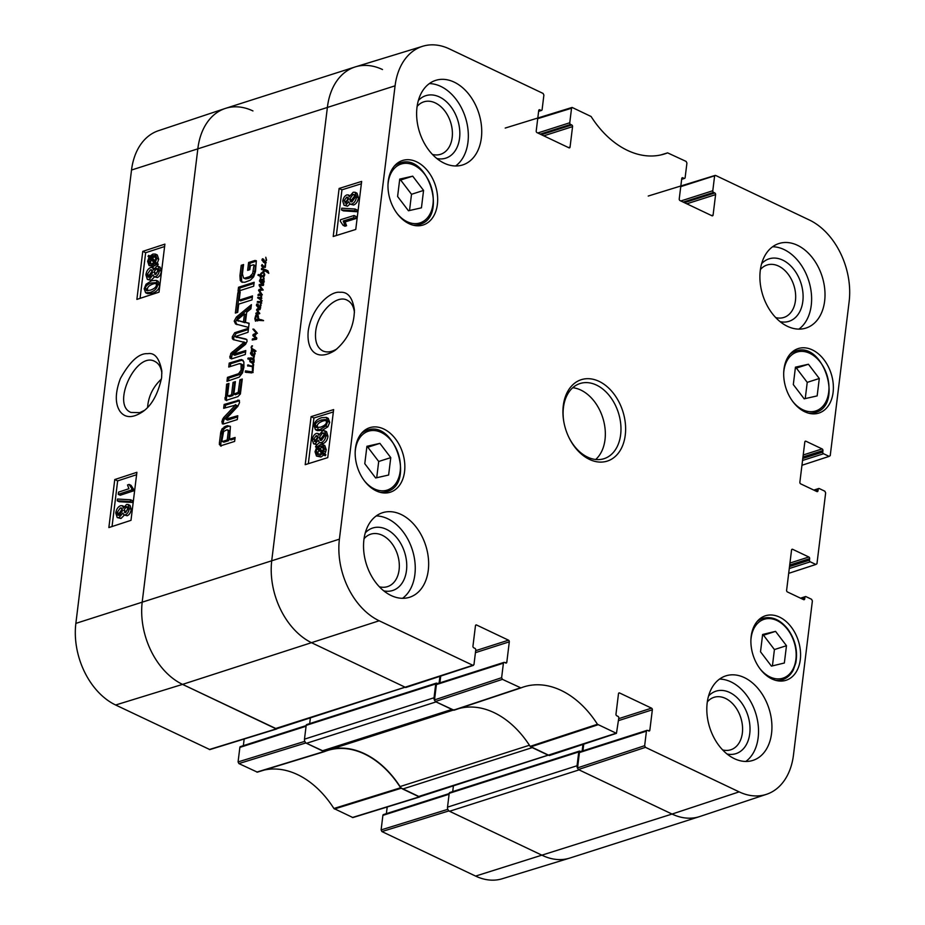 <?xml version="1.0" encoding="UTF-8"?>
<svg xmlns="http://www.w3.org/2000/svg" width="925" height="925" viewBox="0 0 925 925"><rect width="100%" height="100%" fill="white"/><g stroke="black" fill="none" stroke-linecap="round" stroke-linejoin="round"><path stroke-width="1.39" d="M336.989 348.852C331.763 352.067 327.045 352.772 322.837 350.945C317.148 347.8 314.754 341.36 315.679 331.589C317.391 312.939 336.376 294 347.199 300.232C351.28 302.29 353.697 306.348 354.437 312.407M520.937 687.911L502.425 679.355L501.627 677.701L434.519 699.901L435.328 701.555L454.013 710.215L520.937 687.911A89.621 62.819 72.3 0 1 523.273 687.055A89.621 62.819 72.3 0 1 597.446 724.275L530.141 746.371L549.357 755.54L616.455 733.34L597.446 724.275M618.628 693.288L619.588 692.975A1.318 0.925 72.3 0 0 618.49 693.727L615.981 714.146A1.318 0.925 72.3 0 0 616.79 715.8L617.981 716.366A1.318 0.925 -107.7 0 1 618.79 718.02L616.455 733.34M619.588 692.975L651.535 708.157L618.709 718.656M618.467 720.644L652.345 709.81A1.318 0.925 72.3 0 0 651.535 708.157M652.345 709.81L649.836 730.23L648.228 730.738M646.436 731.155L644.656 745.689L577.558 767.889L579.432 752.568L646.436 731.155A1.318 0.925 -107.7 0 1 647.535 730.415L648.737 730.981A1.318 0.925 72.3 0 0 649.836 730.23M801.304 598.544L804.9 597.4A1.318 0.925 -107.7 0 1 806.01 596.648L811.583 599.296L812.381 600.949L793.477 754.973A64.889 45.475 -107.7 0 1 766.548 794.298A64.889 45.475 -107.7 0 1 739.144 791.869L645.465 747.342L644.656 745.689M804.9 597.4L804.715 598.891L803.12 599.412M791.684 549.612L792.644 549.311A1.318 0.925 72.3 0 0 791.546 550.051L786.608 590.289A1.318 0.925 72.3 0 0 787.406 591.942L803.617 599.643A1.318 0.925 72.3 0 0 804.715 598.891M792.644 549.311L808.855 557.012L789.95 563.048M789.707 565.036L809.664 558.665A1.318 0.925 72.3 0 0 808.855 557.012M809.664 558.665L809.479 560.168L789.522 566.539M789.279 568.528L810.277 561.822A1.318 0.925 -107.7 0 1 809.479 560.168M810.277 561.822L815.862 564.47L788.678 573.35M814.578 490.458L818.174 489.313A1.318 0.925 -107.7 0 1 819.272 488.562L824.846 491.21L825.655 492.863L816.96 563.718L815.862 564.47M818.174 489.313L817.989 490.817L816.393 491.325M804.947 441.526L805.918 441.225A1.318 0.925 72.3 0 0 804.819 441.965L799.871 482.203A1.318 0.925 72.3 0 0 800.68 483.856L816.891 491.557A1.318 0.925 72.3 0 0 817.989 490.817M805.918 441.225L822.128 448.926L803.224 454.973M802.969 456.962L822.926 450.579A1.318 0.925 72.3 0 0 822.128 448.926M822.926 450.579L822.753 452.082L802.784 458.465M802.542 460.453L823.551 453.736A1.318 0.925 -107.7 0 1 822.753 452.082M823.551 453.736L829.124 456.383L801.952 465.275M680.754 186.642L715.673 175.472L809.363 220A64.889 45.475 -107.7 0 1 849.138 301.619L830.234 455.632L829.124 456.383M714.574 176.213L712.793 190.747L680.812 200.968M683.217 202.101L713.603 192.4A1.318 0.925 -107.7 0 1 712.793 190.747M713.603 192.4L714.794 192.967L684.407 202.667M686.812 203.812L715.603 194.62A1.318 0.925 72.3 0 0 714.794 192.967M715.603 194.62L713.094 215.028L711.487 215.548M681.887 178.086L682.847 177.785A1.318 0.925 72.3 0 0 681.748 178.525L679.239 198.944A1.318 0.925 72.3 0 0 680.048 200.598L711.996 215.779A1.318 0.925 72.3 0 0 713.094 215.028M682.847 177.785L684.038 178.352L681.679 179.103M537.726 118.666L571.546 108.237L572.101 107.439L591.098 116.504A89.621 62.819 72.3 0 0 664.243 154.047A89.621 62.819 72.3 0 0 667.607 152.868L686.119 161.424L686.928 163.077L685.136 177.6A1.318 0.925 -107.7 0 1 684.038 178.352M571.546 108.237L569.765 122.759L537.783 132.98M540.188 134.125L570.575 124.412A1.318 0.925 -107.7 0 1 569.765 122.759M570.575 124.412L571.766 124.979L541.379 134.692M543.784 135.836L572.563 126.632A1.318 0.925 72.3 0 0 571.766 124.979M572.563 126.632L570.066 147.052L568.459 147.561M538.859 110.11L539.818 109.797A1.318 0.925 72.3 0 0 538.72 110.549L536.211 130.968A1.318 0.925 72.3 0 0 537.02 132.622L568.956 147.803A1.318 0.925 72.3 0 0 570.066 147.052M539.818 109.797L541.009 110.364L538.651 111.127M475.6 625.312L476.56 624.999A1.318 0.925 72.3 0 0 475.462 625.751L472.953 646.159A1.318 0.925 72.3 0 0 473.762 647.812L474.953 648.379A1.318 0.925 -107.7 0 1 475.751 650.032L473.97 664.566L472.872 665.306L379.181 620.779A64.889 45.475 -107.7 0 1 339.406 539.159L395.079 85.817A64.889 45.475 -107.7 0 1 422.748 46.25A64.889 45.475 -107.7 0 1 449.4 48.909L543.091 93.437L543.888 95.09L542.108 109.624A1.318 0.925 -107.7 0 1 541.009 110.364M476.56 624.999L508.507 640.181L475.681 650.668M475.438 652.657L509.305 641.834A1.318 0.925 72.3 0 0 508.507 640.181M509.305 641.834L506.808 662.254L505.2 662.763M434.519 699.901L436.403 684.593L503.408 663.179A1.318 0.925 -107.7 0 1 504.507 662.427L505.697 662.994A1.318 0.925 72.3 0 0 506.808 662.254M503.408 663.179L501.627 677.701M437.375 204.413A33.855 23.738 -107.7 0 1 423.13 225.006A33.855 23.738 -107.7 0 1 390.211 199.973A33.855 23.738 -107.7 0 1 402.514 160.499A33.855 23.738 -107.7 0 1 427.824 171.079A33.855 23.738 -107.7 0 1 437.375 204.413M833.09 392.489A33.855 23.738 -107.7 0 1 818.845 413.082A33.855 23.738 -107.7 0 1 785.926 388.049A33.855 23.738 -107.7 0 1 798.229 348.575A33.855 23.738 -107.7 0 1 823.539 359.154A33.855 23.738 -107.7 0 1 833.09 392.489M800.287 659.698A33.855 23.738 -107.7 0 1 786.03 680.28A33.855 23.738 -107.7 0 1 753.123 655.258A33.855 23.738 -107.7 0 1 765.426 615.772A33.855 23.738 -107.7 0 1 790.725 626.352A33.855 23.738 -107.7 0 1 800.287 659.698M404.56 471.623A33.855 23.738 -107.7 0 1 390.315 492.204A33.855 23.738 -107.7 0 1 357.408 467.183A33.855 23.738 -107.7 0 1 369.699 427.697A33.855 23.738 -107.7 0 1 395.01 438.277A33.855 23.738 -107.7 0 1 404.56 471.623M481.358 137.941A44.377 31.103 -107.7 0 1 462.685 164.927A44.377 31.103 -107.7 0 1 419.545 132.113A44.377 31.103 -107.7 0 1 435.675 80.371A44.377 31.103 -107.7 0 1 468.836 94.246A44.377 31.103 -107.7 0 1 481.358 137.941M824.638 301.099A44.377 31.103 -107.7 0 1 805.964 328.074A44.377 31.103 -107.7 0 1 762.824 295.272A44.377 31.103 -107.7 0 1 778.942 243.529A44.377 31.103 -107.7 0 1 812.115 257.393A44.377 31.103 -107.7 0 1 824.638 301.099M771.554 733.433A44.377 31.103 -107.7 0 1 752.881 760.408A44.377 31.103 -107.7 0 1 709.741 727.605A44.377 31.103 -107.7 0 1 725.859 675.863A44.377 31.103 -107.7 0 1 759.032 689.726A44.377 31.103 -107.7 0 1 771.554 733.433M428.275 570.274A44.377 31.103 -107.7 0 1 409.602 597.261A44.377 31.103 -107.7 0 1 366.462 564.447A44.377 31.103 -107.7 0 1 382.592 512.704A44.377 31.103 -107.7 0 1 415.753 526.579A44.377 31.103 -107.7 0 1 428.275 570.274M563.29 405.659A42.735 29.958 72.3 0 0 563.822 421.812A42.735 29.958 72.3 0 0 568.644 436.889A42.735 29.958 72.3 0 0 618.478 452.972A42.735 29.958 72.3 0 0 607.101 386.65A42.735 29.958 72.3 0 0 563.29 405.659M388.627 475.034L375.654 477.971L364.785 463.703L366.924 446.301L379.897 443.364L390.766 457.632L388.627 475.034M760.512 651.778L762.628 634.481L775.555 631.359L786.481 645.708L784.354 663.005L771.438 666.127L760.512 651.778M817.157 395.9L804.183 398.837L793.315 384.58L795.454 367.167L808.427 364.242L819.296 378.498L817.157 395.9M421.442 207.824L408.457 210.761L397.6 196.505L399.739 179.092L412.712 176.166L423.569 190.423L421.442 207.824M437.502 683.841A1.318 0.925 72.3 0 0 436.403 684.593M439.895 682.858L440.716 676.187M422.748 46.25L355.489 66.843A65.744 46.088 72.3 0 0 327.45 106.93L271.777 560.273A65.744 46.088 72.3 0 0 312.083 642.979L405.774 687.506L473.427 665.364M577.558 767.889L578.356 769.542L672.047 814.058A65.744 46.088 72.3 0 0 699.809 816.521L766.548 794.298M580.53 751.828A1.318 0.925 72.3 0 0 579.432 752.568M582.923 750.834L583.744 744.163M459.089 708.527A88.765 62.218 -107.7 0 1 530.141 746.371M409.521 210.518L411.509 194.285L400.652 180.017L399.588 180.259M423.569 190.423L411.509 194.285M412.712 176.166L400.652 180.017M805.236 398.594L807.236 382.36L796.367 368.092L795.315 368.335M819.296 378.498L807.236 382.36M808.427 364.242L796.367 368.092M376.706 477.728L378.707 461.483L367.838 447.226L366.786 447.457M390.766 457.632L378.707 461.483M379.897 443.364L367.838 447.226M772.421 665.896L774.422 649.558L763.495 635.209L762.512 635.452M786.481 645.708L774.422 649.558M775.555 631.359L763.495 635.209M353.789 217.722L343.221 221.017L344.678 224.821L343.071 225.318L340.308 221.179L340.493 219.745L354.067 215.513L353.789 217.722L355.686 218.635L345.106 221.931L343.221 221.017M345.106 221.931L346.563 225.735L344.678 224.821M346.563 225.735L344.956 226.232L343.071 225.318M355.686 218.635L355.952 216.415L354.067 215.513M341.522 209.963L341.741 208.171L355.084 209.027L354.865 210.808L341.522 209.963L343.418 210.865L356.749 211.721L354.865 210.808M356.749 211.721L356.969 209.94L355.084 209.027M348.528 198.089L346.019 201.673L346.066 202.957M345.834 203.037L344.123 200.76L346.644 197.175L348.367 199.418L345.834 203.037L344.898 203.014M348.262 197.962L346.644 197.175L347.615 197.198M355.038 195.348L351.616 199.973L351.789 201.87M351.986 201.823L350.667 201.8L349.719 199.072L352.945 194.493L354.275 194.516L355.212 197.291L351.986 201.823M345.615 205.304L344.019 205.269L342.759 201.222C343.36 197.846 344.748 195.742 346.933 194.898L348.274 194.921L349.315 196.713L353.211 192.227L355.096 192.261L356.576 196.875C355.905 200.69 354.287 203.095 351.697 204.101L349.904 204.09L348.702 201.719L345.615 205.304L347.499 206.217L344.019 205.269M355.096 192.261L356.992 193.175L358.461 197.788C357.802 201.604 356.183 204.009 353.593 205.015L349.904 204.09M349.916 204.101L347.499 206.217M323.045 446.96L319.796 448.544L317.899 447.631L320.247 446.232L322.282 446.208L323.345 449.215L322.282 452.128L317.899 447.631M319.796 448.544L322.652 451.469M317.194 448.509L321.576 453.007L320.501 453.874L317.102 454.499L316.072 451.458L317.194 448.509M319.079 449.423L317.969 452.371L318.246 454.661M315.494 446.763L316.119 445.792L317.148 446.856L320.42 444.601L322.929 444.636L324.374 448.856L322.975 452.834L323.97 453.863L323.357 454.834L322.316 453.77L319.021 456.094L316.489 456.06L315.055 451.782L316.477 447.781L315.494 446.763M317.518 446.463L316.119 445.792M322.929 444.636L324.814 445.549L326.271 449.77L324.872 453.747L322.975 452.834M324.872 453.747L325.854 454.765L323.97 453.863M325.854 454.765L325.242 455.748L323.357 454.834M324.201 454.684L320.917 456.996L316.489 456.06M318.061 436.6L315.552 440.184L315.598 441.468M315.367 441.549L313.656 439.271L316.177 435.687L317.899 437.93L315.367 441.549L314.431 441.526M317.795 436.473L316.177 435.687L317.148 435.71M324.571 433.86L321.148 438.485L321.322 440.381M321.518 440.323L320.2 440.312L319.252 437.571L322.478 433.004L323.808 433.027L324.744 435.791L321.518 440.323M315.147 443.815L313.552 443.769L312.292 439.733C312.893 436.357 314.28 434.241 316.466 433.409L317.807 433.432L318.847 435.224L322.744 430.726L324.629 430.772L326.109 435.386C325.45 439.202 323.819 441.607 321.229 442.613L319.437 442.601L318.235 440.231L315.147 443.815L317.032 444.717L313.552 443.769M324.629 430.772L326.525 431.686L327.993 436.299C327.334 440.115 325.716 442.52 323.126 443.526L319.437 442.601M319.449 442.601L317.032 444.717M320.478 427.177L316.049 427.454L315.379 425.327C315.275 423.222 317.263 421.442 321.357 419.985L325.507 419.545L326.456 421.846C326.571 423.939 324.571 425.72 320.478 427.177M326.236 420.285L323.253 420.898C319.16 422.355 317.171 424.136 317.275 426.24L317.946 428.368M314.014 425.731C314.396 421.916 316.928 419.245 321.646 417.707L326.363 417.441L327.82 421.418L325.924 425.951L320.2 429.454L315.46 429.72L314.014 425.731M326.363 417.441L328.259 418.354L329.705 422.332L327.82 426.853L322.097 430.356L317.356 430.634L315.46 429.72M361.363 183.763L341.949 189.822L336.342 235.517M333.347 411.937L313.933 417.996L308.326 463.691M355.755 229.458L333.22 236.499L339.117 188.457L361.652 181.416L355.755 229.458M339.117 188.457L341.949 189.822M327.739 457.632L305.204 464.674L311.101 416.632L333.636 409.59L327.739 457.632M311.101 416.632L313.933 417.996M308.245 330.907C306.256 351.095 317.125 361.825 335.174 350.309C347.754 339.683 354.159 326.259 354.414 310.037C352.587 297.492 347.777 291.583 339.972 292.3C330.445 290.808 311.621 307.354 308.245 330.907M436.877 158.522A32.791 22.986 72.3 0 0 457.678 119.938A32.791 22.986 72.3 0 0 418.343 100.559M417.117 106.444A27.53 19.298 -107.7 0 1 423.823 101.843A27.53 19.298 -107.7 0 1 450.591 122.193A27.53 19.298 -107.7 0 1 440.589 154.302A27.53 19.298 -107.7 0 1 432.461 154.44M455.643 165.968A44.377 31.103 72.3 0 0 467.958 142.23A44.377 31.103 72.3 0 0 429.316 83.608M383.783 590.855A32.791 22.986 72.3 0 0 404.595 552.271A32.791 22.986 72.3 0 0 365.259 532.893M364.034 538.778A27.53 19.298 -107.7 0 1 370.74 534.176A27.53 19.298 -107.7 0 1 397.507 554.526A27.53 19.298 -107.7 0 1 387.506 586.635A27.53 19.298 -107.7 0 1 379.377 586.774M402.56 598.302A44.377 31.103 72.3 0 0 414.874 574.564A44.377 31.103 72.3 0 0 376.232 515.942M727.062 754.002A32.791 22.986 72.3 0 0 747.862 715.418A32.791 22.986 72.3 0 0 708.538 696.039M707.313 701.925A27.53 19.298 -107.7 0 1 714.007 697.323A27.53 19.298 -107.7 0 1 740.775 717.684A27.53 19.298 -107.7 0 1 730.773 749.782A27.53 19.298 -107.7 0 1 722.645 749.921M745.827 761.448A44.377 31.103 72.3 0 0 758.153 737.711A44.377 31.103 72.3 0 0 719.511 679.089M780.145 321.669A32.791 22.986 72.3 0 0 800.946 283.085A32.791 22.986 72.3 0 0 761.622 263.706M760.396 269.591A27.53 19.298 -107.7 0 1 767.103 264.989A27.53 19.298 -107.7 0 1 793.858 285.351A27.53 19.298 -107.7 0 1 783.857 317.448A27.53 19.298 -107.7 0 1 775.728 317.587M798.911 329.115A44.377 31.103 72.3 0 0 811.237 305.377A44.377 31.103 72.3 0 0 772.595 246.755M563.88 422.124A39.451 27.646 -107.7 0 1 563.441 407.509A39.451 27.646 -107.7 0 1 580.033 383.528A39.451 27.646 -107.7 0 1 618.374 412.689A39.451 27.646 -107.7 0 1 604.048 458.684A39.451 27.646 -107.7 0 1 568.517 436.612M595.688 459.482A39.451 27.646 72.3 0 0 602.742 417.684A39.451 27.646 72.3 0 0 572.76 387.714M147.584 407.416C148.405 396.386 153.018 386.916 161.424 379.03M447.839 809.329L381.112 829.91L381.909 831.563L475.6 876.091A64.889 45.475 72.3 0 0 502.252 878.75L569.511 858.157A65.744 46.088 -107.7 0 1 542.501 855.463L448.822 810.936L448.024 809.722M381.112 829.91L382.892 815.376L449.111 794.217M383.991 814.636A1.318 0.925 72.3 0 0 382.892 815.376M386.384 813.642L387.205 806.993M264.249 770.039A89.621 62.819 -107.7 0 1 333.902 808.496L352.899 817.561L419.8 796.934L400.606 787.765A88.765 62.218 72.3 0 0 328.017 750.36A88.765 62.218 72.3 0 0 324.502 751.609L305.793 742.96L304.996 741.734M304.811 741.353L238.072 761.923L238.881 763.576L257.347 772.155L324.502 751.609M238.072 761.923L239.864 747.4L306.071 726.241M240.963 746.648A1.318 0.925 72.3 0 0 239.864 747.4M243.356 745.666L244.165 739.006M225.191 108.479L158.452 130.703A64.889 45.475 72.3 0 0 131.523 170.027L75.862 623.381A64.889 45.475 72.3 0 0 115.637 705L209.859 749.585L276.772 728.958L182.549 684.384A65.744 46.088 -107.7 0 1 142.242 601.678L197.904 148.324A65.744 46.088 -107.7 0 1 225.191 108.479A65.744 46.088 -107.7 0 1 252.953 110.942M118.55 492.123L128.933 488.724L127.511 484.954L129.095 484.434L131.778 488.55L131.604 489.972L118.273 494.332L118.55 492.123M131.639 488.493L133.697 489.452L131.015 485.336L129.095 484.434M133.697 489.452L133.524 490.874L131.604 489.972M133.524 490.874L120.204 495.233L118.273 494.332M130.564 499.766L130.344 501.547L117.267 500.818L117.487 499.038L130.564 499.766L132.495 500.668L132.275 502.448L130.344 501.547M132.275 502.448L119.186 501.72L117.267 500.818M127.858 507.432L126.32 506.715L127.985 508.981L125.523 512.577L123.834 510.346L126.32 506.715L127.234 506.727M128.251 507.617L125.777 512.473M125.523 512.577L124.563 512.566M122.343 508.854L119.036 513.444L119.198 515.352M120.285 507.987L121.568 507.998L122.505 510.716L119.325 515.317L118.042 515.317L117.105 512.543L120.285 507.987L122.204 508.889M126.54 504.449L128.089 504.472L129.327 508.496C128.737 511.883 127.361 513.999 125.222 514.867L123.927 514.855L122.898 513.063L119.071 517.584L117.221 517.572L115.775 512.97C116.434 509.155 118.03 506.738 120.574 505.709L122.32 505.697L123.511 508.056L126.54 504.449M128.089 504.472L130.009 505.374L131.257 509.397C130.656 512.774 129.292 514.901 127.153 515.757L123.927 514.855M124.389 515.075L120.99 518.486L117.221 517.572M153.966 262.503L151.665 263.926L149.688 263.972L148.636 260.966L149.688 258.052L153.966 262.503M151.608 258.954L150.555 261.868L150.833 264.111M150.937 260.295L149.017 259.393M154.672 261.625L150.382 257.162L152.706 255.693L154.752 255.624L155.77 258.665L154.672 261.625M155.504 256.398L152.301 258.063L155.053 260.919M152.301 258.063L150.382 257.162M153.365 257.185L151.446 256.283M156.325 263.347L155.712 264.33L154.706 263.267L151.492 265.544L149.064 265.556L147.618 261.347L149.006 257.347L148.035 256.341L148.636 255.358L149.653 256.41L152.891 254.063L155.354 254.063L156.776 258.329L155.365 262.342L158.256 264.249L157.643 265.232L155.712 264.33M156.626 264.168L153.423 266.446L149.064 265.556M150.035 256.017L148.636 255.358M155.354 254.063L157.285 254.965L158.695 259.231L157.285 263.243L155.365 262.342M157.285 263.243L158.256 264.249M157.978 269.279L156.441 268.551L158.106 270.817L155.643 274.424L153.943 272.193L156.441 268.551L157.354 268.562M158.372 269.452L155.897 274.32M155.643 274.424L154.683 274.413M152.463 270.69L149.156 275.292L149.318 277.199M150.405 269.834L151.688 269.834L152.625 272.563L149.445 277.153L148.162 277.153L147.225 274.39L150.405 269.834L152.324 270.736M156.66 266.296L158.21 266.308L159.447 270.343C158.857 273.719 157.481 275.847 155.342 276.702L154.047 276.702L153.018 274.91L149.179 279.431L147.341 279.419L145.896 274.817C146.555 270.99 148.15 268.574 150.694 267.556L152.44 267.533L153.631 269.903L156.66 266.296M158.21 266.308L160.129 267.209L161.378 271.245C160.777 274.621 159.412 276.737 157.273 277.604L154.047 276.702M154.51 276.91L151.11 280.333L147.341 279.419M156.233 283.235L153.319 283.871C149.295 285.351 147.341 287.143 147.445 289.236L147.642 290.785M151.388 282.969L155.735 282.634L156.383 284.761C156.487 286.866 154.533 288.658 150.509 290.149L146.462 290.635L145.514 288.334C145.41 286.241 147.376 284.449 151.388 282.969L153.319 283.871M157.736 284.345C157.354 288.161 154.857 290.855 150.232 292.427L145.618 292.751L144.184 288.773L146.046 284.241L151.677 280.68L156.29 280.368L157.736 284.345L159.655 285.247C159.273 289.062 156.776 291.757 152.151 293.329L147.537 293.653L145.618 292.751M156.29 280.368L158.221 281.269L159.655 285.247M136.599 474.698L117.648 480.896L112.041 526.533M164.615 246.524L145.664 252.71L140.057 298.359M114.758 479.543L136.888 472.305L130.992 520.336L108.861 527.574L114.758 479.543L117.648 480.896M142.774 251.369L164.904 244.131L159.008 292.161L136.877 299.399L142.774 251.369L145.664 252.71M144.358 410.422L139.791 412.642L130.968 412.434C110.919 404.826 136.38 350.725 154.926 361.478C158.799 363.433 161.123 367.375 161.898 373.284M161.609 377.747L161.84 371.017C159.377 358.229 154.672 352.448 147.734 353.674C139.074 353.049 129.963 361.328 120.4 378.522C115.093 392.767 114.954 403.716 119.984 411.359C125.129 418.169 132.645 418.32 142.542 411.833C151.608 405.647 157.955 394.281 161.609 377.747M263.509 277.685L264.111 278.529L262.931 280.183L263.822 282.518L261.417 283.57L259.463 281.073L259.96 280.032L261.555 282.518L263.452 282.16L259.983 279.396L262.746 279.419L263.972 277.905M262.746 279.419L263.509 279.778M260.827 279.13L264.18 280.09M260.561 279.096L262.249 279.812M260.307 279.096L261.983 279.778M259.983 279.396L261.74 279.766M264.319 281.697L263.209 280.923M261.775 280.24L263.822 281.454M261.555 282.518L263.174 283.27M259.96 280.032L260.908 280.483M259.509 280.691L260.145 281.003M259.463 281.073L260.526 281.582M262.85 284.252L260.896 281.755M247.599 365.121L248.258 364.843L247.796 366.138L247.599 365.121L248.201 365.398M252.375 366.612L253.196 365.236L252.097 362.982L253.508 364.034L253.08 371.11L251.716 372.914L245.252 372.162L245.495 370.856L251.704 371.815L252.456 371.26L252.375 366.612L248.941 366.057L249.334 365.306L252.849 366.832M249.553 365.41L252.375 366.497M250.883 366.011L251.843 366.473L250.883 366.011M249.091 365.583L250.767 365.988M248.941 366.057L250.525 366.265M251.797 365.849L252.386 366.103M252.421 363.398L253.323 363.826M252.722 364.138L253.635 364.566M253.057 364.774L253.67 365.063M252.698 365.653L253.381 365.976M252.433 369.133L253.08 369.433M251.704 371.815L252.606 372.243M250.767 371.931L253.126 372.498M248.594 371.642L252.201 372.613M247.264 371.249L249.97 372.197M245.495 370.856L248.571 371.862M245.379 371.087L246.929 371.526M246.455 372.463L246.813 371.769M245.252 372.162L245.958 372.232M260.804 274.274L260.931 275.384L263.66 275.904L263.995 272.875L264.735 275.06L263.359 276.876L260.873 276.529L260.642 278.575L260.272 276.263L257.936 275.211L258.272 274.54L260.353 275.164L261.185 273.048L261.914 273.684M260.353 275.164L261.567 275.731M258.272 274.54L260.468 275.211M259.682 274.713L260.33 275.107M259.37 275.893L259.705 275.222M257.936 275.211L258.907 275.673M260.249 277.269L261.104 277.673M261.613 276.806L260.873 276.529M264.076 273.892L264.712 274.193M263.66 275.904L264.296 276.205M260.931 275.384L263.775 276.668M261.151 273.314L264.434 270.389L261.474 269.499L261.671 268.4L266.458 270.042L268.169 271.383L268.782 273.326L264.989 270.794L261 274.39M261.498 268.701L267.892 270.713M263.105 269.071L264.007 269.372M261.382 268.978L262.931 269.372M264.434 270.389L265.579 270.933M262.839 272.343L263.509 272.655M260.503 274.39L260.642 273.8L260.503 274.39M260.237 302.394L257.231 302.209L257.613 301.481L261.047 301.608L260.7 300.047L257.798 297.33L260.769 297.572L261.035 295.376L261.625 297.168L260.572 298.602L261.59 301.747L260.572 302.683L261.058 305.285L260.226 307.424L258.052 307.516L256.445 305.481L257.589 306.025M260.665 295.306L258.006 295.549L258.769 294.092L260.931 294.196L258.514 290.265L259.301 289.363L261.775 289.352L259.081 285.016L263.694 284.056L263.047 285.524L259.728 285.305L262.665 290.057L259.312 290.473L262.099 294.52L261.174 295.549M260.538 295.572L261.405 295.988M260.873 296.254L261.613 296.601M261.012 296.682L261.625 296.983M260.769 297.572L261.359 297.85M257.798 297.33L261.116 298.104M260.457 298.116L261.821 298.44M258.722 297.353L259.301 297.63M262.122 300.729L257.647 297.896L259.231 298.012M261.312 299.862L260.387 299.33M260.7 300.047L261.521 300.44M260.966 300.706L261.59 300.995M260.457 301.908L261.185 302.255M259.867 302.047L260.862 302.521M257.393 301.619L260.156 302.544M258.665 302.891L258.827 302.302M256.445 305.481L257.347 303.909L259.659 307.1L260.7 303.03M261.59 284.623L263.475 285.305M260.515 284.357L263.012 285.305M259.37 284.426L261.948 285.039M260.503 285.698L260.804 285.108M259.081 285.016L259.74 285.328M259.335 285.952L260.503 286.507M259.856 286.97L261.289 287.652L260.757 286.634M263.07 289.722L261.289 287.652M261.636 289.039L262.677 289.525M261.775 289.352L262.688 289.791M260.318 289.248L263.209 290.034M259.705 289.271L261.752 289.93M259.301 289.363L261.139 289.953M259.59 292.323L261.012 293.005L259.948 290.936L260.734 290.034M258.514 290.265L259.393 290.681M258.769 294.092L262.365 294.867L261.012 293.005M260.931 294.196L262.133 294.763M259.486 295.272L260.202 294.774M258.052 294.589L259.046 295.063M258.306 306.418L257.173 304.799L258.919 306.707M258.329 306.649L258.942 306.95M257.173 304.799L259.243 306.129M257.809 305.447L258.838 305.944M258.919 306.753L260.26 307.389M259.405 307.146L260.133 307.493M257 303.955L258.04 304.441M256.63 304.302L258.433 304.626M257.89 305.632L258.052 304.984M256.468 304.961L257.185 305.296M258.896 307.782L258.017 306.418M252.409 359.235L251.033 359.409L250.293 360.611L251.438 361.548L253.727 361.467L252.409 359.235L254.271 360.218M253.369 361.652L254.04 361.976M251.577 361.525L253.727 362.369M253.011 362.207L253.912 362.461L253.011 362.207M251.438 361.548L252.953 362.218M253.542 356.125L252.132 355.755L250.525 353.72L250.698 352.552L251.427 352.147L254.317 356.888L253.23 358.796L254.155 361.802L253.3 362.623L251.08 362.519L249.657 360.796L250.502 359.397L247.912 359.027L248.12 358.021L252.652 358.218L253.6 357.593L253.542 356.125L254.329 356.495M253.589 356.183L254.329 356.53M252.652 358.218L253.438 358.588M248.12 358.021L249.553 358.703L252.282 358.438L250.848 357.755L254.086 358.888M252.282 358.438L253.253 358.842M249.241 359.363L249.553 358.703M247.808 358.68L249.056 359.27M249.657 360.796L251.126 361.363M249.947 361.733L251.369 362.415L251.091 361.467M253.323 355.073L254.387 355.57M252.386 354.657L251.242 353.038L252.999 354.946M252.409 354.899L253.022 355.188M251.242 353.038L253.311 354.368M251.889 353.685L252.918 354.183M251.08 352.194L252.12 352.679M250.698 352.552L252.513 352.876M251.97 353.882L252.132 353.223M250.536 353.2L251.265 353.547M250.525 353.72L251.669 354.263M252.976 356.021L252.086 354.668M251.346 351.118L251.473 349.974L252.317 350.043L251.057 347.199L252.479 345.846L251.508 346.817L252.12 348.644L255.069 350.263L255.115 351.396L254.213 350.702L254.872 351.546M254.618 350.818L255.3 351.142M252.571 349.326L255.3 350.737M254.097 350.24L256.04 351.095M253.462 349.962L255.184 350.76M251.739 345.904L252.386 346.216M251.415 348.829L252.617 349.396M252.317 350.043L253.751 350.725L252.837 349.5M252.248 350.043L253.751 350.725M252.12 350.02L253.681 350.725M251.982 350.078L253.554 350.691M251.623 349.997L253.392 350.61M251.473 349.974L253.057 350.667M252.629 351.535L252.907 350.656M254.329 351.292L255.138 353.523L254.121 355.801L254.329 351.292L251.565 350.957M257.104 309.008L260.596 307.956L259.231 309.783L257.277 309.921L259.601 313.76L255.913 313.91L256.352 312.823L258.699 313.043L256.526 309.933L257.104 309.008L259.994 309.621M257.312 311.552L258.746 312.222L257.948 310.615L258.537 309.678M256.526 309.933L257.543 310.418M259.809 313.367L258.746 312.222M258.376 312.696L259.682 313.309M258.699 313.043L259.659 313.494M256.352 312.823L259.624 313.667M256.04 313.066L257.786 313.506M255.843 313.54L256.537 313.876M259.451 308.834L260.191 309.193M257.693 308.927L259.127 309.609M263.856 261.266L262.712 259.647L264.469 261.555M263.868 261.509L264.492 261.798M262.712 259.647L264.781 260.977M263.347 260.295L264.388 260.792M264.943 262.723L265.602 263.093L265.487 266.227L264.03 267.568L262.642 267.29L261.463 265.718L262.076 264.55L263.96 266.654L265.267 265.29L264.943 262.723L263.602 262.365L262.006 259.809L262.885 258.757L265.209 261.96L266.157 260.237L265.787 257.254L266.597 260.133L265.001 262.423L265.567 263.024M264.457 261.613L265.799 262.238M264.943 262.006L265.672 262.353M262.55 258.803L263.59 259.289M262.168 259.162L263.983 259.486M263.44 260.48L263.602 259.832M262.006 259.809L262.735 260.156M261.995 260.33L263.139 260.873M264.434 262.631L263.556 261.278M265.637 263.197L264.978 262.885L265.637 263.186M262.7 266.111L264.885 267.094M263.752 266.654L265.394 267.325M261.463 265.718L262.92 266.284M263.509 267.522L262.897 266.4M252.872 329.138L253.785 329.127L256.745 332.387L255.809 334.711L254.294 335.602L256.792 338.018L256.306 339.336L252.224 339.995L252.779 338.735L255.971 338.434L252.941 335.717L253.277 334.457L256.225 333.046L252.872 329.138L254.317 329.67M254.387 331L255.82 331.682L254.306 329.82M257.439 333.347L255.82 331.682M256.005 332.665L256.711 333M255.369 334.064L256.052 334.387M254.433 334.445L255.439 334.931M254.086 334.434L255.3 335.012M253.716 334.411L255.508 335.116M253.473 334.445L255.15 335.093M253.277 334.457L254.907 335.127M252.907 335.162L254.34 335.844L254.71 335.139M252.953 334.896L254.363 335.567M252.941 335.717L254.34 335.844M255.046 337.336L256.479 338.018L254.363 336.399M255.543 337.833L256.745 338.4M255.971 338.434L256.688 338.781M255.369 338.619L256.537 339.174M254.653 338.677L256.433 339.313M254.618 338.689L256.075 339.359M254.155 338.723L256.028 339.105M253.704 338.677L255.589 339.406M252.779 338.735L255.138 339.359M252.294 339.14L254.213 339.417M256.433 319.229L258.618 319.46L256.56 315.633L255.485 318.269L256.341 320.767L255.508 321.195L254.826 318.686L255.682 315.529L257.208 314.569L259.139 319.403L263.532 320.674L256.167 320.281L256.433 319.229L260.006 319.911M257.601 320.963L257.867 319.911M261.185 319.692L263.556 320.536M259.139 319.403L261.359 319.772M260.572 320.085L259.428 319.53M257.115 316.211L258.191 315.194M255.682 315.529L256.306 315.83M254.826 318.686L255.577 319.044M258.457 316.431L257.115 315.807M258.618 319.46L260.041 320.131M258.306 319.483L259.74 320.166M472.872 665.306L276.887 728.692A3.284 2.301 72.3 0 1 275.511 728.565L405.058 687.171L312.083 642.979A65.744 46.088 -107.7 0 1 271.777 560.273L327.45 106.93A65.744 46.088 -107.7 0 1 355.108 66.958A65.744 46.088 -107.7 0 1 382.499 69.537M275.511 728.565L182.549 684.384A65.744 46.088 -107.7 0 1 142.242 601.678L197.904 148.324A65.744 46.088 -107.7 0 1 225.573 108.352L355.108 66.958M238.604 373.677L241.136 370.058L241.067 364.057L239.124 363.745L228.729 367.04L229.215 363.086L241.356 359.513L243.853 361.837L243.911 367.167L242.5 372.902L239.193 377.123L226.972 381.331L227.458 377.377L238.604 373.677L240.037 374.359L241.483 373.041L243.078 366.531L242.5 364.739L241.252 364.288M242.5 364.739L239.818 363.606M239.355 359.837L240.789 360.519L242.789 360.195L241.356 359.513L243.136 360.392M238.037 291.225L238.523 287.259L254.167 282.264L253.681 286.218L238.037 291.225M248.617 327.404L235.551 323.97L234.21 321.079L236.395 317.067L251.415 304.649L250.906 308.823L246.686 312.245L245.449 322.363L249.137 323.241L248.617 327.404M235.366 405.15L223.665 408.307L224.139 404.468L239.055 400.178L239.563 402.537L237.841 406.341L225.897 419.129L237.771 415.741L237.309 419.58L223.619 423.951L222.382 423.87L221.884 421.43L223.526 417.707L235.366 405.15L236.8 405.821L235.412 404.583M225.977 419.372L227.723 420.089L237.633 416.921M233.886 394.096L238.199 392.42L239.933 379.782L242.281 379.03L240.384 394.004L237.887 396.617L226.81 400.155L225.272 399.958L226.625 384.153L228.972 383.401L227.573 394.755L228.209 395.912L231.539 394.848L233.065 382.383L235.412 381.632L233.886 394.096L235.308 394.778L239.621 393.102L241.367 380.464L242.142 380.221M227.677 395.761L229.446 396.628L232.973 395.53L234.499 383.066L235.274 382.823M227.423 425.673L230.406 426.425L229.562 439.236L235.112 437.467L234.626 441.422L220.451 445.873L219.364 443.329L220.728 432.403L222.035 428.865L226.347 425.962L230.244 426.228M233.828 339.822L232.36 338.723L232.279 336.769L234.742 332.711L248.513 328.306L248.027 332.283L235.355 336.561L245.576 338.943L246.825 339.521L247.079 341.348L245.599 344.32L233.169 354.321L245.784 350.54L245.298 354.495L231.528 358.888L229.932 357.998L230.811 353.419L244.108 342.296L233.204 339.602M235.493 336.792L246.859 339.591M246.836 339.544L245.576 338.943L246.825 339.521M233.169 354.321L234.915 355.223L245.634 351.731M231.528 358.888L229.932 357.998L231.366 358.669L232.244 354.102L245.541 342.978L243.599 341.903M240.199 291.953L239.193 300.174L252.49 295.931L252.005 299.885L238.708 304.128L237.702 312.326L235.355 313.078L237.852 292.705L240.199 291.953M253.959 265.394L253.438 264.781L250.34 265.741L249.854 269.661L247.646 270.366L248.605 262.492L254.907 260.48L256.352 260.757L255.473 271.603L253.635 276.899L250.34 280.194L244.847 282.264L241.668 282.079L240.269 280.529L239.933 275.754L241.217 265.313L243.564 264.562L242.419 273.904L243.552 278.009L244.709 278.182L249.843 276.54L252.664 273.476L253.959 265.394L255.392 266.076L253.762 264.932M254.872 265.452L253.438 264.781M248.605 262.492L250.039 263.174L256.341 261.151L254.907 260.48L256.352 260.757M253.947 265.66L255.392 266.076M253.288 271.071L254.722 271.742L255.381 266.331M252.664 273.476L254.097 274.158L254.722 271.742M251.161 275.604L252.583 276.286L254.097 274.158M250.629 276.043L252.583 276.286M249.843 276.54L252.062 276.725M247.218 277.685L248.64 278.367L251.276 277.222M244.709 278.182L246.142 278.864L248.64 278.367M243.98 278.171L246.142 278.864M243.552 278.009L245.414 278.841M241.217 265.313L243.414 265.752M239.933 275.754L241.367 276.436L242.651 265.995M240.269 280.529L241.702 281.212L241.367 276.436M242.512 282.345L241.702 281.212M249.218 269.857L250.039 263.174M239.193 300.174L240.627 300.856L252.34 297.11M237.852 292.705L240.061 293.132M236.927 312.569L239.286 293.375M234.742 332.711L236.176 333.393L248.363 329.497M232.279 336.769L233.713 337.44L236.176 333.393M232.36 338.723L233.794 339.406L233.713 337.44M243.46 343.048L244.894 343.73M230.811 353.419L232.244 354.102M229.897 356.16L231.331 356.842M229.863 356.483L231.285 357.166M233.493 354.553L234.915 355.223M236.927 337.475L235.586 336.839M221.931 440.716L222.752 441.41L227.226 439.988L228.232 431.79L229.654 432.472L229.319 430.738L226.914 429.824L223.596 431.489L221.931 440.716M228.232 431.79L227.885 430.056L226.914 429.824M228.244 431.119L229.677 431.802M227.226 439.988L228.648 440.67L229.654 432.472M222.301 441.491L224.185 442.092L228.648 440.67M223.48 442.046L222.058 441.375M226.347 425.962L228.845 426.356M224.162 426.876L225.584 427.558L227.781 426.633M222.035 428.865L223.468 429.547L225.584 427.558M220.959 431.281L222.382 431.963L223.468 429.547M219.364 443.329L220.798 444.012L222.382 431.963M219.329 444.497L220.763 445.168L220.798 444.012M221.11 446.185L220.763 445.168M229.562 439.236L230.996 439.918L234.962 438.647M237.552 392.928L238.974 393.611M233.065 382.383L234.499 383.066M231.539 394.848L232.973 395.53M228.209 395.912L229.643 396.594M226.625 384.153L228.833 384.58M224.914 398.895L226.347 399.577L228.059 384.823M226.706 400.641L226.347 399.577M239.933 379.782L241.367 380.464M238.558 391.009L239.991 391.691M238.199 392.42L239.621 393.102M235.528 404.838L236.962 405.52M235.227 405.3L236.8 405.821M223.526 417.707L224.96 418.377L236.661 405.983M222.509 419.152L223.942 419.834L224.96 418.377M221.884 421.43L223.318 422.101L223.942 419.834M223.376 423.974L223.318 422.101M227.411 420.054L226.116 419.43M237.748 400.12L239.483 400.768M224.139 404.468L225.561 405.15L239.17 400.803M225.238 407.809L225.561 405.15M244.454 313.945L236.95 320.2L243.472 322.016L244.454 313.945L245.888 314.627L244.894 322.698L243.472 322.016M236.95 320.2L244.894 322.698M245.449 322.363L249.091 323.565M236.395 317.067L237.829 317.749L251.161 306.718M234.21 321.079L235.632 321.761L237.829 317.749M236.973 324.652L235.632 321.761M239.61 290.716L239.957 287.941L254.017 283.443M238.523 287.259L239.957 287.941M240.049 372.37L241.483 373.041M227.458 377.377L228.891 378.059L240.037 374.359M228.544 380.834L228.891 378.059M229.215 363.086L230.649 363.756L240.789 360.519M230.302 366.531L230.649 363.756M241.645 365.861L243.078 366.531M241.564 367.907L242.998 368.589M241.136 370.058L242.558 370.74M475.6 876.091L672.047 814.058A65.744 46.088 -107.7 0 0 699.427 816.648L569.893 858.042A65.744 46.088 -107.7 0 1 542.501 855.463L449.538 811.271L579.073 769.878L672.047 814.058L739.144 791.869M580.646 751.562L579.859 751.181A1.318 0.925 72.3 0 0 578.761 751.933L577.061 765.738L447.515 807.143A3.284 2.301 72.3 0 0 449.538 811.271M447.515 807.143L449.215 793.326A1.318 0.925 -107.7 0 1 449.77 792.528L579.304 751.135M452.707 791.592L453.4 785.972M418.539 796.541L402.699 789.013L532.245 747.62L548.086 755.147L418.539 796.541A3.284 2.301 72.3 0 0 419.915 796.679L615.9 733.294M529.412 745.249L400.062 786.574A6.579 4.613 72.3 0 0 402.699 789.013M400.062 786.574A88.765 62.218 72.3 0 0 329.959 749.528M454.626 709.683A6.579 4.613 -107.7 0 1 451.886 709.429L322.351 750.822A6.579 4.613 72.3 0 0 325.091 751.088A6.579 4.613 72.3 0 0 325.253 751.019L453.308 710.099L325.091 751.088M322.351 750.822L306.499 743.295L436.045 701.902L451.886 709.429M437.618 683.587L436.831 683.205A1.318 0.925 72.3 0 0 435.721 683.957L434.033 697.762L304.487 739.156A3.284 2.301 72.3 0 0 306.499 743.295M304.487 739.156L306.187 725.35A1.318 0.925 -107.7 0 1 306.742 724.553L436.276 683.147M309.678 723.604L310.372 717.997M439.93 676.441L439.121 683.02A1.318 0.925 -107.7 0 1 439.109 683.101M434.53 700.341A3.284 2.301 -107.7 0 1 434.033 697.762M582.958 744.417L582.149 751.007A1.318 0.925 -107.7 0 1 582.137 751.088M577.558 768.317A3.284 2.301 -107.7 0 1 577.061 765.738M355.177 452.047A30.907 21.657 -107.7 0 1 355.373 450.024A30.907 21.657 -107.7 0 1 384.765 434.496A30.907 21.657 -107.7 0 1 397.958 479.647A30.907 21.657 -107.7 0 1 364.369 480.792M750.903 640.123A30.907 21.657 -107.7 0 1 764.513 619.183A30.907 21.657 -107.7 0 1 787.638 629.543A30.907 21.657 -107.7 0 1 791.499 671.619A30.907 21.657 -107.7 0 1 760.084 668.868M783.706 372.914A30.907 21.657 -107.7 0 1 783.891 370.89A30.907 21.657 -107.7 0 1 813.295 355.373A30.907 21.657 -107.7 0 1 826.487 400.513A30.907 21.657 -107.7 0 1 792.898 401.67M387.991 184.838A30.907 21.657 -107.7 0 1 388.176 182.815A30.907 21.657 -107.7 0 1 417.568 167.298A30.907 21.657 -107.7 0 1 430.772 212.438A30.907 21.657 -107.7 0 1 397.172 213.594M412.908 225.122A32.213 22.582 72.3 0 0 419.499 224.44C448.359 217.317 427.535 152.128 399.889 163.066A32.213 22.582 72.3 0 0 394.119 166.327M808.623 413.197A32.213 22.582 72.3 0 0 815.214 412.515C844.074 405.393 823.25 340.203 795.604 351.142A32.213 22.582 72.3 0 0 789.834 354.402M380.094 492.32A32.213 22.582 72.3 0 0 386.696 491.637C415.556 484.515 394.721 419.337 367.075 430.264A32.213 22.582 72.3 0 0 361.317 433.536M775.821 680.395A32.213 22.582 72.3 0 0 782.411 679.713C787.025 678.187 790.632 674.984 793.245 670.082L795.778 662.982C797.963 650.911 795.292 639.603 787.788 629.035C780.122 619.565 771.785 615.992 762.801 618.339A32.213 22.582 72.3 0 0 757.032 621.612M346.019 201.673L344.123 200.76M351.616 199.973L349.719 199.072M354.842 195.406L352.945 194.493M358.461 197.788L356.576 196.875M353.593 205.015L351.697 204.101M322.143 447.145L320.247 446.232M317.969 452.371L316.072 451.458M326.271 449.77L324.374 448.856M325.773 451.886L323.889 450.984M320.917 456.996L319.021 456.094M315.552 440.184L313.656 439.271M321.148 438.485L319.252 437.571M324.374 433.917L322.478 433.004M327.993 436.299L326.109 435.386M323.126 443.526L321.229 442.613M317.275 426.24L315.379 425.327M323.253 420.898L321.357 419.985M329.705 422.332L327.82 421.418M327.82 426.853L325.924 425.951M322.097 430.356L320.2 429.454M131.523 170.027L395.079 85.817M75.862 623.381L339.406 539.159M520.347 687.876L453.458 710.169M530.673 746.88L597.978 724.772M660.774 154.961L667.607 152.868M435.328 701.555L502.425 679.355M578.356 769.542L645.465 747.342M115.637 705L182.549 684.384L379.181 620.779M125.754 511.248L123.834 510.346M119.036 513.444L117.105 512.543M131.257 509.397L129.327 508.496M127.153 515.757L125.222 514.867M120.99 518.486L119.071 517.584M150.555 261.868L148.636 260.966M154.637 256.595L152.706 255.693M155.157 265.567L153.238 264.666M153.423 266.446L151.492 265.544M158.695 259.231L156.776 258.329M155.874 273.095L153.943 272.193M149.156 275.292L147.225 274.39M161.378 271.245L159.447 270.343M157.273 277.604L155.342 276.702M151.11 280.333L149.179 279.431M147.445 289.236L145.514 288.334M152.151 293.329L150.232 292.427M323.912 751.562L256.803 772.097M238.881 763.576L305.793 742.96M400.606 787.765L333.902 808.496M334.434 808.993L401.138 788.273M419.256 796.888L352.356 817.515M381.909 831.563L448.822 810.936M276.228 728.9L209.327 749.528M249.681 371.769L251.114 372.451M246.304 371.029L247.727 371.711M264.689 269.452L266.123 270.135M260.781 288.08L262.214 288.762M258.572 308.938L259.786 309.517M257.404 308.962L258.838 309.644M255.011 338.631L256.387 339.29M253.242 338.712L254.676 339.382M256.329 319.53L257.763 320.212M232.36 351.824L233.794 352.506M229.851 356.923L231.273 357.605M225.295 426.356L226.718 427.026M220.728 432.403L222.15 433.085M220.589 433.328L222.023 434.01M224.972 397.634L226.405 398.317M237.205 374.267L238.627 374.949M449.215 793.326L578.761 751.933M580.553 751.516L582.149 751.007M437.525 683.529L439.121 683.02M306.187 725.35L435.721 683.957M399.889 163.066L396.05 164.28M419.499 224.44L415.672 225.665M795.604 351.142L791.777 352.356M815.214 412.515L811.387 413.741M367.075 430.264L363.248 431.489M386.696 491.637L382.858 492.863M762.801 618.339L758.962 619.565M782.411 679.713L778.572 680.939M348.274 194.921L350.17 195.834M317.807 433.432L319.703 434.334M454.013 710.215L520.902 687.923M660.751 154.961L667.653 152.845M436.958 683.795L503.963 662.381M579.987 751.771L646.991 730.357M800.53 598.174L805.455 596.59M813.792 490.088L818.729 488.516M648.228 196.042L715.141 175.415M681.644 179.334L684.593 178.398M538.616 111.358L541.553 110.422M505.2 128.066L572.113 107.439M122.32 505.697L124.239 506.599M152.44 267.533L154.359 268.435M324.455 751.62L257.347 772.155M449.18 793.569L383.447 814.578M306.152 725.593L240.407 746.602M263.671 281.084L262.238 280.414M251.323 366.288L249.889 365.606M248.952 372.174L247.518 371.503M260.873 298.382L259.439 297.711M260.075 298L258.642 297.318M260.827 299.434L259.393 298.763M259.52 302.382L258.087 301.7M261.74 303.088L260.307 302.406M260.711 307.794L259.278 307.123M260.422 307.701L259 307.019M253.253 362.357L251.82 361.675M255.82 351.327L254.387 350.644M255.381 350.853L253.947 350.182M254.687 350.621L253.265 349.939M266.261 262.642L264.827 261.972M265.972 262.55L264.538 261.868M264.989 267.29L263.556 266.608M262.712 320.432L261.278 319.749M260.688 320.235L259.254 319.553M255.057 265.51L253.623 264.827M245.31 342.655L243.876 341.972M234.684 355.223L233.25 354.541M236.973 337.498L235.551 336.816M229.042 430.564L227.608 429.894M223.619 442.127L222.197 441.456M229.273 396.582L227.839 395.9M227.481 420.089L226.058 419.418M238.546 321.16L237.112 320.478M242.049 364.427L240.616 363.745"/></g></svg>
